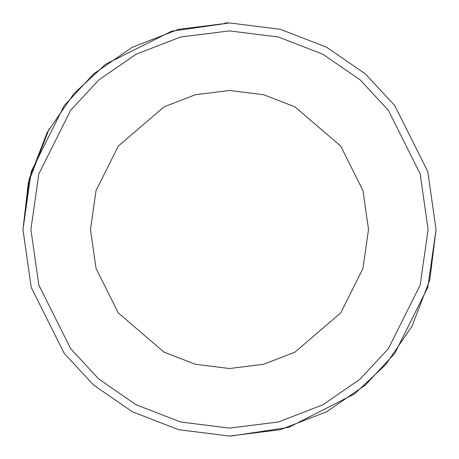 <?xml version="1.0" encoding="UTF-8"?>
<svg xmlns="http://www.w3.org/2000/svg" width="459" height="459" viewBox="0 0 459 459"><rect width="100%" height="100%" fill="white"/><g stroke="black" fill="none" stroke-linecap="round" stroke-linejoin="round"><path stroke-width="0.69" d="M49.205 128.727L28.366 182.516L22.95 229.5L31.212 287.334L64.26 353.43L93.688 385.118L132.301 411.752L178.654 429.693L229.5 436.05L280.346 429.693L326.699 411.752L365.312 385.118L394.74 353.43L427.788 287.334L436.05 229.5L427.788 171.666L394.74 105.57L365.312 73.882L326.699 47.248L280.346 29.307L229.5 22.95L178.654 29.307L132.301 47.248L93.688 73.882L64.26 105.57L31.212 171.666L22.95 229.5L29.307 178.654L47.248 132.301L73.882 93.688L105.57 64.26L171.666 31.212L229.5 22.95L224.853 23.002M436.05 229.5L429.79 279.956L412.107 326.022L385.824 364.503L354.474 393.954L288.837 427.34L231.135 436.044M229.5 90.475L263.718 94.755L294.925 106.832L340.721 146.088L362.966 190.571L368.525 229.5L362.966 268.429L340.721 312.912L294.925 352.168L263.718 364.245L229.5 368.525L263.718 364.245L294.925 352.168L340.721 312.912L362.966 268.429L368.525 229.5L362.966 190.571L340.721 146.088L294.925 106.832L263.718 94.755L229.5 90.475L195.282 94.755L164.075 106.832L118.279 146.088L96.034 190.571L90.475 229.5L96.034 268.429L118.279 312.912L164.075 352.168L195.282 364.245L229.5 368.525M22.95 229.5L31.212 287.334L64.26 353.43L93.688 385.118L132.301 411.752L178.654 429.693L229.5 436.05M428.104 229.5L420.163 285.108L388.383 348.662L360.091 379.134L322.964 404.74L278.389 421.993L229.5 428.104L180.611 421.993L136.036 404.74L98.909 379.134L70.617 348.662L38.837 285.108L30.896 229.5L38.837 173.892L70.617 110.338L98.909 79.866L136.036 54.26L180.611 37.007L229.5 30.896L278.389 37.007L322.964 54.26L360.091 79.866L388.383 110.338L420.163 173.892L428.104 229.5"/></g></svg>
